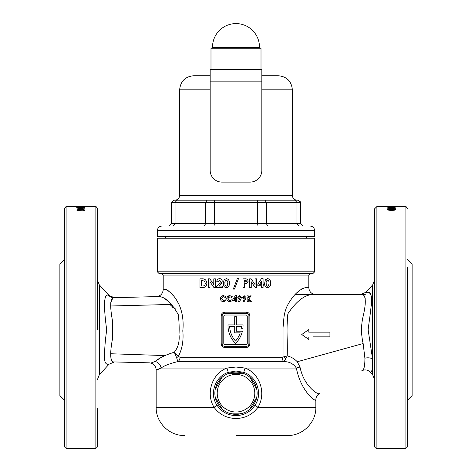 <?xml version="1.0" encoding="UTF-8"?>
<svg xmlns="http://www.w3.org/2000/svg" width="472" height="472" viewBox="0 0 472 472"><rect width="100%" height="100%" fill="white"/><g stroke="black" fill="none" stroke-linecap="round" stroke-linejoin="round"><path stroke-width="0.71" d="M236 414.351A21.134 21.134 0 0 0 242.944 373.258A21.134 21.134 0 0 0 222.188 409.212A21.134 21.134 0 0 0 236 414.351M236 415.649C244.278 415.342 250.685 411.749 255.222 404.876C262.898 393.512 256.709 376.532 243.93 372.432L236 371.01L228.07 372.432C215.291 376.514 209.102 393.559 216.778 404.876C221.327 411.755 227.734 415.348 236 415.649M235.416 298.634L235.422 297.448L234.077 299.395L235.41 299.401M235.398 301.248L235.398 301.632L236 301.632L235.398 301.632L235.404 300.67M232.855 300.416L235.404 300.434L232.855 300.416L232.861 299.596M228.005 325.503A25.128 25.128 0 0 0 235.528 343.433A25.128 25.128 0 0 0 242.396 331.22L236.354 331.22L236.354 326.524L241.387 326.524A23.482 23.482 0 0 1 241.245 328.288L242.897 328.288A25.128 25.128 0 0 0 243.045 324.883L236.354 324.883L236.354 316.665L234.708 316.665L234.708 324.883L228.017 324.883A25.128 25.128 0 0 0 228.005 325.503M64.576 446.052A2.348 2.348 0 0 0 66.924 448.4A2.348 2.348 0 0 1 64.576 446.052A2.348 2.348 0 0 0 66.924 448.4L95.102 448.4L66.924 448.4L66.924 206.529C66.475 205.863 65.691 206.647 64.576 208.878L64.576 446.052A2.348 2.26 0 0 0 66.924 448.311L95.102 448.311A2.348 2.26 0 0 0 97.45 446.052L97.45 408.516M97.45 267.547L97.45 283.985M113.245 361.918L112.684 361.871M112.247 361.664L111.245 359.941M110.908 358.283L110.725 353.746L164.752 355.575M175.142 308.517L169.696 304.493L110.731 305.992L110.713 304.77M110.713 304.694L110.761 303.059M110.796 302.446L112.979 297.714C110.094 299.342 109.958 307.172 112.56 321.208L112.56 338.418C109.952 352.431 110.094 360.26 112.979 361.912L113.994 361.935M107.923 364.331L108.637 364.254C110.654 363.723 104.778 366.567 104.666 359.115C104.347 351.357 105.038 341.592 106.725 329.81C104.011 311.148 103.079 291.613 108.666 295.372L114.407 297.679M108.725 295.383L107.84 295.289M106.92 295.348L105.757 296.457M105.533 296.906L105.238 297.685M104.707 300.204L104.436 303.667M360.626 294.587L365.8 292.321L372.679 284.87L372.679 367.251C371.859 371.293 371.063 372.933 370.296 372.172C371.063 372.939 371.853 371.299 372.679 367.251L372.249 370.001M362.573 370.325C361.511 370.892 361.511 370.892 362.573 370.325C361.511 370.892 361.511 370.892 362.573 370.325C364.178 369.31 364.95 365.275 364.897 358.207L363.145 343.533C361.163 335.061 361.021 326.577 362.72 318.069C366.136 304.086 366.148 296.257 362.756 294.587M370.691 372.024L371.411 371.676M371.558 371.529L372.249 370.013M371.305 306.157L371.476 303.118M173.253 307.644L171.808 306.765M407.424 408.516L407.424 446.052A2.348 2.348 0 0 1 405.076 448.4L376.898 448.4A2.348 2.348 0 0 1 374.55 446.052L374.55 208.878L376.898 206.529L376.898 448.311L405.076 448.311A2.348 2.26 0 0 0 407.424 446.052L407.424 267.547M374.55 446.052A2.348 2.26 0 0 0 376.898 448.311L376.898 448.4A2.348 2.348 0 0 1 374.55 446.052A2.348 2.348 0 0 0 376.898 448.4M407.424 400.262L412.121 395.565L412.121 264.06L407.424 259.364M407.424 329.81L407.424 283.985M371.493 302.552C373.128 286.651 360.714 293.997 368.361 292.068C374.331 292.068 370.125 313.101 368.13 329.81L372.561 358.95A7.045 4.23 175.9 0 0 364.897 358.207M97.45 329.81L97.45 208.878C96.477 206.724 95.692 205.945 95.102 206.529L79.797 206.529M64.576 400.262L59.879 395.565L59.879 264.06L64.576 259.364M158.539 359.174L155.093 361.487L151.335 362.885C148.609 362.815 148.609 362.815 151.335 362.885L155.093 361.487C159.147 357.971 165.554 354.885 174.31 352.224C178.145 347.551 179.714 341.622 179.012 334.453C179.354 327.757 179.106 321.149 178.263 314.618C171.672 302.953 165.23 296.929 158.934 296.546L114.023 297.69A7.045 6.986 88.5 0 1 108.666 295.372M149.376 362.832L114.407 361.947L109.056 364.207L99.321 374.756L97.45 379.535M158.385 296.563L158.934 296.546C155.477 296.634 155.477 296.634 158.934 296.546L161.489 297.083M165.737 299.413L168.415 301.425M157.335 271.813L157.335 238.23L314.665 238.23L314.665 271.813L313.024 273.453L158.975 273.453L157.335 271.813L314.665 271.813M243.93 372.432A4.696 0.501 -69.7 0 1 245.068 368.06C260.137 373.558 266.438 393.742 257.93 407.306C252.496 414.587 245.186 418.31 236 418.469C226.825 418.316 219.515 414.593 214.07 407.306C205.562 393.784 211.869 373.529 226.932 368.06L236 367.021L245.068 368.06L296.369 368.06C301 392.527 317.09 402.899 315.839 399.737C317.09 402.935 300.947 392.403 296.369 368.06C293.46 363.77 289.318 361.617 283.949 361.605A4.696 2.979 90 0 1 282.162 357.298L283.967 356.749L283.967 327.851C282.887 317.497 284.858 308.653 289.867 301.331C299.478 286.02 309.355 286.911 308.794 287.542C309.396 286.917 299.466 285.991 289.826 301.396C284.828 308.753 282.875 317.585 283.967 327.904L283.967 356.749L287.194 355.858C291.124 356.856 294.475 358.814 297.26 361.735L300.021 367.092C303.85 386.367 317.969 394.657 319.119 393.766L319.119 393.766M178.369 356.336A4.696 2.035 -21.7 0 1 176.611 357.652L174.31 352.224L178.369 356.336C182.221 348.944 183.708 340.418 182.811 330.76C183.75 321.178 182.528 312.529 179.148 304.8C171.56 289.035 162.527 288.445 163.206 289.572C162.769 288.227 172.026 289.619 179.36 305.236C182.587 313.019 183.744 321.633 182.811 331.078C183.685 340.625 182.204 349.038 178.369 356.336L179.991 357.298A4.696 3.611 -90 0 1 177.826 361.605C169.755 363.546 164.173 365.694 161.064 368.06L156.161 369.877C155.766 365.682 153.477 363.334 149.294 362.832M245.576 298.894L244.059 301.82L243.115 301.348L244.148 299.372L242.378 297.507L244.207 295.69L246.036 297.513L245.576 298.894M261.517 285.761L257.842 285.761L257.842 284.179L261.453 278.622L263.081 278.622L263.081 284.309L263.86 284.309L263.86 285.761L263.081 285.761L263.081 287.542L261.517 287.542L261.517 285.761M244.567 283.755L244.567 287.542L243.009 287.542L243.009 278.846L244.75 278.846C246.732 278.627 247.865 279.453 248.136 281.318L246.343 283.619L244.567 283.755M255.051 278.846L256.615 278.846L256.615 287.542L255.193 287.542L251.257 281.837L251.257 287.542L249.7 287.542L249.7 278.846L251.104 278.846L255.051 284.569L255.051 278.846M264.639 283.283L265.358 279.808L267.571 278.622C269.754 279.035 270.751 280.557 270.55 283.2C270.763 285.82 269.783 287.342 267.618 287.767C265.435 287.377 264.444 285.879 264.639 283.283L265.358 279.808M240.985 298.87L239.469 301.797L238.525 301.325L239.558 299.348L237.782 297.484L239.617 295.667L241.446 297.49L240.985 298.87M248.284 296.628L248.284 295.861L247.163 295.855L248.284 295.861L248.278 297.867L249.871 295.867L251.204 295.873L249.151 298.469L251.375 301.714L250.06 301.708L248.266 299.106L248.254 301.697L247.133 301.691L247.157 297.389M236 282.049L237.31 278.622L238.49 278.622L234.49 289.106L233.304 289.106L236 282.049M232.861 299.39L235.404 295.643L236.519 295.649L236.496 299.407L237.015 299.413L237.009 300.44L236.49 300.44L236.484 301.637L236 301.632M224.678 312.198L246.402 312.198C248.508 312.411 249.664 313.585 249.865 315.721L249.865 343.905C249.664 346.035 248.508 347.209 246.402 347.427L224.678 347.427C222.572 347.215 221.415 346.041 221.209 343.905L221.209 315.721C221.409 313.585 222.566 312.411 224.678 312.198L224.495 313.373A2.348 2.348 0 0 0 222.147 315.721L222.147 343.905A2.348 2.348 0 0 0 224.495 346.253L246.567 346.253A2.348 2.348 0 0 0 248.915 343.905L248.915 315.721A2.348 2.348 0 0 0 246.567 313.373L224.495 313.373M156.338 296.617C160.521 296.115 162.81 293.767 163.206 289.572L163.206 275.099L308.794 275.099L308.794 287.542L305.213 287.542M302.953 288.191L301.773 288.852M300.28 289.891L296.929 292.823M283.967 318.983L283.967 321.532M236 435.485L287.66 435.485L236 435.485M84.535 210.807L84.535 210.193C84.541 209.609 83.302 209.308 80.818 209.285L77.178 209.804L76.906 210.807L84.535 210.807L83.686 210.016M79.255 207.603L77.491 207.379L79.042 207.196L84.535 207.739L84.535 207.119L83.756 207.119L83.756 207.521L78.977 207.125L76.712 207.379L79.255 207.698M66.924 206.529L80.806 206.529M80.724 207.055L84.736 206.842L76.712 206.842L80.724 207.055L77.491 206.842L80.724 206.683M84.535 208.96L78.547 208.825L84.535 207.922L76.906 207.922L82.913 208.028L76.906 208.96L84.535 208.825M391.601 209.137C389.424 209.096 388.102 209.285 387.642 209.71C388.137 210.176 389.477 210.382 391.66 210.341C393.849 210.37 395.164 210.152 395.619 209.692C395.111 209.267 393.772 209.084 391.601 209.137L391.601 209.291M387.63 207.131L393.382 207.208L387.707 207.869L395.294 207.857L389.477 207.757L395.223 207.125L387.63 207.131M376.898 206.529L391.559 206.529M395.141 206.665L387.553 206.671L395.141 206.825M395.56 208.783L389.488 208.052L389.536 208.683L387.772 208.689L395.56 208.819M157.902 369.924L158.981 369.676M311.538 397.678L313.856 399.56M178.103 302.806L176.852 300.682M176.487 300.109L176.085 299.496M173.578 296.05L170.469 292.569M168.162 290.593L166.327 289.619M165.89 289.525L165.283 289.513M229.834 301.75C227.923 301.62 226.896 300.587 226.755 298.658C226.932 296.77 227.976 295.755 229.882 295.614L232.419 296.805L231.64 297.543L229.858 296.693L227.864 298.664L229.858 300.682L231.628 299.85L232.377 300.64L229.834 301.75L227.616 300.882M220.701 281.341L219.568 280.185L218.359 281.743L216.801 281.743C216.896 279.855 217.846 278.816 219.657 278.622C221.226 278.74 222.1 279.613 222.265 281.229L219.45 286.097L222.377 286.097L222.377 287.542L216.577 287.542L216.577 286.752L219.155 284.014L220.701 281.341M199.963 287.542L199.963 278.846L201.927 278.846C204.872 278.633 206.524 280.126 206.878 283.318C206.506 286.421 204.872 287.832 201.957 287.542L199.963 287.542M209.999 281.837L209.999 287.542L208.435 287.542L208.435 278.846L209.845 278.846L213.792 284.569L213.792 278.846L215.35 278.846L215.35 287.542L213.934 287.542L209.999 281.837M223.38 283.283L224.094 279.808L226.306 278.622C228.56 279.141 229.557 280.669 229.292 283.2C229.569 285.707 228.59 287.23 226.353 287.767C224.117 287.289 223.126 285.796 223.38 283.283M223.51 301.714C221.604 301.59 220.577 300.564 220.43 298.623C220.619 296.729 221.663 295.714 223.557 295.584L226.1 296.77L225.315 297.507L223.533 296.664L221.539 298.634L223.533 300.646L225.303 299.82L226.053 300.611L223.51 301.714L221.303 300.859M287.194 318.877L287.66 314.736M311.962 294.587C304.31 295.124 296.375 301.354 288.156 313.29C285.991 327.19 287.778 341.71 287.194 355.858L285.672 358.991A4.696 2.566 48.2 0 1 283.967 356.749M364.567 295.932L364.886 296.829M365.074 297.714L365.222 298.923M313.024 336.861L329.928 336.861L329.928 332.164L308.794 332.164L308.794 329.574L301.75 334.512L308.794 339.445L308.794 337.244M407.424 392.079L407.424 375.641M174.569 351.888L173.177 352.501M155.093 361.487A7.045 6.307 -132.5 0 1 161.064 368.06L226.932 368.06A4.696 0.501 69.7 0 1 228.07 372.432M176.611 357.652L177.826 361.605L283.949 361.605L285.672 358.991M286.368 356.077L285.424 356.331M296.369 368.06A7.045 1.251 171 0 1 300.021 367.092M223.787 316.429L223.787 343.197A1.41 1.41 0 0 0 225.197 344.607L245.865 344.607A1.41 1.41 0 0 0 247.269 343.197L247.269 316.429A1.41 1.41 0 0 0 245.865 315.019L225.197 315.019A1.41 1.41 0 0 0 223.787 316.429M234.708 332.866L240.224 332.866A23.482 23.482 0 0 1 235.528 341.044A23.482 23.482 0 0 1 229.675 326.524L234.708 326.524L234.708 332.866M248.732 344.814L248.915 343.905L249.865 343.905M247.458 313.55L246.567 313.373L246.402 312.198M222.33 314.812L222.147 315.721L221.209 315.721M224.495 346.253L224.678 347.427M246.567 346.253L246.402 347.427M204.494 281.106L201.52 280.409L201.52 285.985L202.34 285.985C204.134 286.15 205.131 285.253 205.314 283.288L204.494 281.106L205.125 282.085M218.359 281.743L219.568 280.185M219.657 278.622C217.857 278.799 216.908 279.837 216.801 281.743M220.359 285.053L221.651 283.312M226.353 287.767L228.289 286.988M227.728 283.2C227.952 281.737 227.492 280.734 226.348 280.185C225.162 280.734 224.69 281.772 224.943 283.3C224.725 284.74 225.197 285.707 226.348 286.209L227.303 285.607L227.728 283.2M227.71 283.837L227.486 285.194M224.943 283.3L225.12 281.353M246.343 283.619L247.623 282.834M244.567 282.191L246.573 281.318L246.166 280.58L244.567 280.409L244.567 282.191M261.517 284.309L261.517 281.347L259.594 284.309L261.517 284.309M267.618 287.767L268.969 287.454M268.993 283.2C269.193 281.684 268.733 280.681 267.606 280.185C266.444 280.681 265.978 281.719 266.202 283.3C266.013 284.787 266.479 285.755 267.606 286.209L268.562 285.607L268.975 283.76M221.539 298.634L222.56 296.894M227.864 298.664L228.908 296.917M229.858 300.682L228.23 299.897M229.882 295.614L227.026 297.36M236.519 295.649L236 295.649M237.015 299.797L237.015 299.413L236.496 299.407L236.501 298.658M236.49 300.823L236.49 300.44M238.873 297.502L239.628 298.292L240.36 297.513L239.628 296.705L238.873 297.502M243.463 297.525L244.219 298.316L244.95 297.537L244.219 296.729L243.463 297.525M251.204 295.873L249.871 295.867M248.254 301.697L248.26 301.177M329.928 336.088L329.928 336.861M303.16 335.498L301.75 334.512L303.012 333.627M307.39 330.565L308.794 329.574L308.794 329.963M325.704 332.164L329.928 332.164M308.794 339.055L308.794 339.445M287.66 435.485C302.723 435.874 316.228 422.363 315.839 407.306L257.93 407.306A4.696 0.702 32 0 1 255.222 404.876M216.778 404.876A4.696 0.702 -32 0 1 214.07 407.306L156.161 407.306L156.161 369.877M95.102 206.529L95.102 448.4A2.348 2.348 0 0 0 97.45 446.052A2.348 2.348 0 0 1 95.102 448.4A2.348 2.348 0 0 0 97.45 446.052M80.724 206.718L83.951 206.842L80.724 206.99M83.756 207.591L84.535 207.739M76.906 210.884L77.178 209.804M83.756 210.807L77.685 210.624L77.904 209.898L80.818 209.285M80.818 209.438L83.562 209.857L83.756 210.624M394.415 206.707L391.831 206.783L394.415 206.707M389.524 208.53L390.238 208.612M390.261 208.683L390.238 208.282L393.424 208.677L390.261 208.683L390.261 209.013M390.261 209.161L390.238 208.282M391.589 209.291L394.893 209.698L389.683 210.099L388.332 209.715L391.589 209.291M394.893 210.093L394.893 209.698M388.332 210.099L388.332 209.715M157.335 230.714L157.335 236.59L314.665 236.59L314.665 230.714L157.335 230.714C157.613 227.864 159.176 226.3 162.032 226.017L292.357 226.017M169.076 226.017L171.424 223.669L171.424 202.535L173.773 200.187L214.766 200.187L174.947 200.187C177.797 199.91 179.366 198.346 179.643 195.491L292.357 195.491L292.357 89.822C291.525 81.261 286.828 76.564 278.268 75.732L261.83 75.732M214.766 200.187L298.227 200.187L300.575 202.535L214.382 202.535L214.766 200.187M292.357 195.491C292.634 198.346 294.203 199.91 297.053 200.187L236 200.187M171.424 223.669L214.382 223.669L214.005 226.017L204.228 226.017L205.621 223.669L205.621 202.535L207.013 200.187M257.234 200.187L257.618 202.535L257.618 223.669L266.379 223.669L267.772 226.017L257.995 226.017L257.618 223.669L214.382 223.669L214.382 202.535L175.053 202.535L175.053 223.669L173.124 226.017L179.643 226.017M302.924 226.017L300.575 223.669L302.924 226.017L298.876 226.017L296.947 223.669L296.947 202.535L295.018 200.187M179.643 195.491L179.643 89.822C180.475 81.261 185.172 76.564 193.732 75.732L210.17 75.732M300.463 201.809L300.575 223.669L266.379 223.669L266.379 202.535L264.987 200.187M171.424 202.535L175.053 202.535L176.982 200.187M236 412.003A18.786 18.786 0 0 0 254.786 393.217A18.786 18.786 0 0 0 236 374.432A18.786 18.786 0 0 0 217.214 393.217A18.786 18.786 0 0 0 236 412.003M229.056 413.177L242.944 413.177M249.812 409.212L256.762 397.182M256.762 389.252L249.812 377.222M242.944 373.258L229.056 373.258M215.238 397.182L222.188 409.212M222.188 377.222L215.238 389.252M236 47.542L259.476 47.542A23.482 23.482 0 0 0 236 23.6A23.482 23.482 0 0 0 212.524 47.542L236 47.542M210.99 69.39L210.99 48.256L261.01 48.256L259.476 47.542M210.17 69.39L261.83 69.39L261.83 81.131L210.17 81.131L210.17 69.39M210.17 81.131L210.17 170.368A11.741 11.741 0 0 0 221.911 182.109L250.089 182.109A11.741 11.741 0 0 0 261.83 170.368L261.83 81.131M109.056 295.413L99.321 284.87L99.321 374.756M361.776 370.75C364.939 369.293 367.782 369.765 370.296 372.172L372.679 374.756L372.679 367.251M405.076 448.4L405.076 206.529C405.654 205.94 406.439 206.718 407.424 208.878M179.991 357.298L282.162 357.298M297.26 361.735L363.145 343.533M222.147 343.905L221.209 343.905M249.865 315.721L248.915 315.721M394.427 206.948L394.427 207.261M261.83 89.822L292.357 89.822M179.643 89.822L210.17 89.822M372.679 374.756L374.55 379.535M163.206 275.099L161.56 273.453M405.076 206.529L392.71 206.529M156.161 407.306C155.772 422.363 169.277 435.874 184.34 435.485M315.839 407.306L315.839 399.737C315.939 396.993 317.172 394.928 319.538 393.536M365.298 294.587L295.212 294.587M308.794 275.099L310.44 273.453M169.696 304.493L171.395 304.127M372.679 284.87L374.55 280.091M99.321 284.87L97.45 280.091M308.794 287.542C309.213 291.82 311.561 294.168 315.839 294.587M395.164 206.765L395.164 207.237M314.665 230.714C314.387 227.864 312.824 226.3 309.968 226.017M306.446 238.23L306.446 236.59M165.554 238.23L165.554 236.59M261.01 69.39L261.01 48.256M212.524 47.542L210.99 48.256"/></g></svg>
